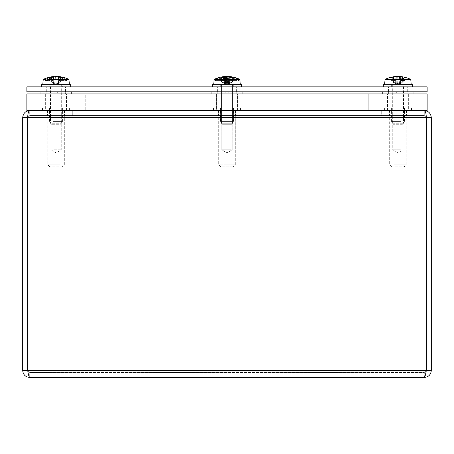 <?xml version="1.0" encoding="UTF-8"?>
<svg xmlns="http://www.w3.org/2000/svg" width="454" height="454" viewBox="0 0 454 454"><rect width="100%" height="100%" fill="white"/><g stroke="black" fill="none" stroke-linecap="round" stroke-linejoin="round"><path stroke-width="0.34" stroke-dasharray="2.27 1.7" d="M227 115.543L218.425 115.543L227 115.543M227 110.606L218.425 110.606L227 110.606M56.058 115.543L47.483 115.543L56.058 115.543M56.058 110.606L47.483 110.606L56.058 110.606M397.942 115.543L406.517 115.543L397.942 115.543M397.942 110.606L406.517 110.606L397.942 110.606M29.771 110.606L424.229 110.606L29.771 110.606C28.523 110.952 27.83 113.296 27.683 117.631L27.683 370.43L27.683 117.631L426.317 117.631C426.175 113.301 425.477 110.963 424.229 110.606L424.229 115.543L29.771 115.543L381.218 115.543L381.218 110.606L381.218 115.543L72.782 115.543L72.782 110.606L72.782 115.543L29.771 115.543L29.771 110.606L29.771 115.543L27.683 117.631L426.317 117.631L27.683 117.631L29.771 115.543L424.229 115.543L381.218 115.543L424.229 115.543L426.317 117.631L424.229 115.543L424.229 110.606M22.7 117.631L27.637 117.631L27.637 370.43L29.72 372.513L29.72 377.45L424.28 377.45L424.28 372.513L426.317 370.43L27.683 370.43L29.72 372.513L27.683 370.43C28.358 374.686 29.039 377.024 29.72 377.45L29.72 372.513L424.28 372.513L29.72 372.513L27.637 370.43L22.7 370.43L22.7 117.631C23.177 113.301 25.52 110.963 29.72 110.606L72.731 110.606L29.72 110.606L29.72 115.543L72.731 115.543L72.731 110.606L72.731 115.543L29.72 115.543L27.637 117.631L29.72 115.543L29.72 110.606M424.28 110.611L424.28 115.543L426.363 117.631L424.28 115.543L424.28 110.606L381.269 110.606L381.269 115.543L424.28 115.543L381.269 115.543L381.269 110.606L424.28 110.606C428.474 110.952 430.812 113.296 431.3 117.631L431.3 370.43C430.891 374.686 428.553 377.024 424.28 377.45L426.147 371.355M431.3 370.43L426.363 370.43L424.28 372.513L426.363 370.43L426.363 117.631L431.3 117.631M424.28 377.45L424.28 372.513L426.317 370.43L426.317 117.631M27.683 370.43L426.317 370.43L27.683 370.43L27.683 117.631M29.72 377.45C25.464 377.041 23.126 374.703 22.7 370.43M408.35 110.606L387.472 110.606L408.35 110.606L408.35 93.933L387.472 93.933L408.35 93.933M387.472 110.606L387.472 93.933M237.442 110.606L237.442 93.933L216.558 93.933L237.442 93.933L216.558 93.933L237.442 93.933L237.442 110.606L216.558 110.606L216.558 93.933L216.558 110.606L237.442 110.606M427.129 110.606L26.871 110.606L427.129 110.606L26.871 110.606L26.871 93.933L56.024 93.933L56.024 110.606L56.024 93.933L26.871 93.933L26.871 110.606L26.871 93.933L427.129 93.933L397.976 93.933L397.976 110.606L397.976 93.933L368.761 93.933L368.761 110.606L368.761 93.933L56.024 93.933L56.024 110.606L56.024 93.933L85.238 93.933L85.238 110.606L85.238 93.933L397.976 93.933L397.976 110.606L397.976 93.933L427.129 93.933L427.129 110.606M45.65 110.606L66.528 110.606L45.65 110.606L45.65 93.933L66.528 93.933L45.65 93.933M66.528 110.606L66.528 93.933M227 86.862L217.625 86.862L227 86.862M227 91.799L217.625 91.799L227 91.799M56.086 86.862L65.461 86.862L56.086 86.862M56.086 91.799L65.461 91.799L56.086 91.799M397.914 86.862L388.539 86.862L397.914 86.862M397.914 91.799L388.539 91.799L397.914 91.799M427.129 86.862L427.129 91.799L26.871 91.799L26.871 86.862L427.129 86.862M234.985 77.572L234.253 77.895L232.073 82.259L231.659 82.259L233.645 77.895L234.809 77.549M226.818 77.566L227.244 83.604L229.208 83.604L231.659 82.259L232.414 80.625L231.126 80.625L230.564 82.259L231.665 82.259L229.446 83.604L229.015 83.604L229.446 83.604L229.775 76.584A28.994 24.317 -80.8 0 1 233.986 77.469L233.674 80.625L238.526 80.625L238.441 79.456L217.398 79.456L217.313 80.625L215.474 80.625L215.559 79.456L214.146 79.456L228.124 79.456L228.146 80.625L231.33 80.625L231.302 79.456L239.854 79.456M226.892 82.259L224.985 82.259L224.656 80.625L222.67 80.625M219.015 77.572L219.747 77.895L221.927 82.259L224.463 83.604L225.717 83.604L224.985 82.259L224.157 77.895L221.353 77.572A28.994 17.019 83.8 0 1 224.486 76.584L224.554 83.604L222.335 82.259L220.355 77.895L219.015 77.572L219.645 77.572A28.994 28.023 -70.1 0 1 224.94 76.584L224.792 83.604L222.341 82.259L220.326 77.895L220.326 80.625L215.474 80.625M225.507 80.625L225.786 83.797L225.468 80.625M221.927 82.259L223.436 82.259L225.434 83.604L227.726 83.604L229.009 82.259L229.344 80.625L227.113 80.625L227.108 82.259L229.015 82.259L229.843 77.895L232.647 77.572A28.994 17.019 -83.8 0 0 229.514 76.584L229.775 76.584M232.459 84.66L221.416 84.66L232.459 84.66M232.459 123.244L221.416 123.244L232.459 123.244M222.562 124.282L231.546 124.282L222.562 124.282M240.001 84.66L213.692 84.66L240.001 84.66M225.854 80.625L226.818 80.625M224.656 80.625L226.887 80.625M227.142 77.679L227.153 77.469A28.994 5.3 84.9 0 0 227 77.276M227.153 77.469A29.016 2.27 -90 0 1 227.182 77.566A28.988 5.533 -90 0 1 228.124 79.456M231.302 79.456A28.988 6.81 90 0 0 230.144 77.566A29.016 9.971 90 0 0 230.025 77.469L229.9 80.625L231.33 80.625M228.85 76.567L228.873 76.584A28.994 6.992 -84.8 0 1 230.025 77.469M230.144 77.566L230.144 80.625M228.146 80.625L227.125 80.625L227.125 77.895L227.113 80.625M229.962 77.679L229.344 80.625L229.9 80.625M227.182 77.566L227.182 80.625M232.073 82.259L229.537 83.604L228.283 83.604L229.015 82.259L230.621 82.259L229.015 83.604L229.514 76.584M228.85 76.573L228.214 83.797L228.873 76.584M227.108 82.259L226.756 83.604L224.792 83.604M391.49 77.549L392.057 77.895L393.8 82.259L392.982 82.259L390.86 77.895L390.173 77.572M393.533 77.679L393.442 77.469A29.016 15.669 -90 0 0 393.249 77.566L393.249 80.625L393.629 80.625L393.533 77.679L394.929 82.259L396.183 83.604L395.377 83.604L392.982 82.259M393.442 77.469A28.994 12.933 84.4 0 1 395.633 76.584L396.382 83.939L395.888 83.882L397.914 84.96L399.934 83.882L399.441 83.939L399.639 83.604L400.445 83.604L402.84 82.259L404.962 77.895L405.649 77.572L404.412 77.572A28.994 25.827 78.9 0 0 400.082 76.647M394.929 82.259L396.7 82.259L396.206 77.895L396.206 80.625L393.981 80.625L394.021 79.456L410.762 79.456M401.257 76.647A28.994 26.553 -77.5 0 1 405.649 77.572L403.765 77.895L402.023 82.259L399.787 83.604L397.596 83.604L396.7 82.259M402.023 82.259L402.84 82.259M392.841 84.66L403.498 84.66L392.841 84.66M392.841 123.244L403.498 123.244L392.841 123.244M402.034 124.282L393.368 124.282L402.034 124.282M385.838 84.66L411.222 84.66L385.838 84.66M385.06 79.456L391.07 79.456L391.025 80.625L393.981 80.625M393.629 80.625L396.206 80.625M393.249 77.566A28.988 12.786 -90 0 0 391.07 79.456M391.025 80.625L393.249 80.625M396.155 77.679L396.104 77.469A29.016 8.524 90 0 0 396.001 77.566L396.001 80.625M394.021 79.456A28.988 11.6 90 0 1 396.001 77.566M397.914 76.647A28.994 11.361 -84.6 0 0 396.104 77.469M399.821 77.566L399.821 80.625L401.841 80.625L401.381 80.625L400.893 82.259L399.123 82.259L399.31 80.625L401.381 80.625L401.745 79.388M399.719 77.469L399.821 80.625M404.798 80.625L402.193 80.625M399.668 77.679L399.31 80.625L399.616 80.625M393.8 82.259L396.036 83.604L398.226 83.604L399.123 82.259M400.893 82.259L399.639 83.604L400.099 77.765M224.486 76.584L224.985 83.604L224.554 83.604L224.985 83.604L223.379 82.259L224.991 82.259L226.274 83.604L228.566 83.604L230.564 82.259M224.673 76.561L225.201 84.001L227 84.96L222.704 82.673M227.681 76.675A28.994 15.589 84.1 0 1 230.218 77.572L229.843 77.895L232.647 77.572L232.187 77.895L230.621 82.259M230.155 84.66L221.416 84.66L230.155 84.66M230.155 123.244L221.416 123.244L230.155 123.244M224.435 124.282L231.546 124.282L224.435 124.282M224.458 76.567A29.016 29.016 0 0 0 214.146 79.456L236.602 79.456L236.687 80.625L238.526 80.625M234.514 84.66L213.692 84.66L234.514 84.66M221.802 77.679L221.671 77.469A29.016 21.497 90 0 0 221.41 77.566L221.41 80.625L221.932 80.625L221.802 77.679L223.436 82.259M221.932 80.625L220.326 80.625M221.41 77.566A28.988 23.546 90 0 0 217.398 79.456M217.313 80.625L221.41 80.625M220.167 77.679L220.014 77.469A29.016 25.946 -90 0 0 219.702 77.566L219.702 80.625M215.559 79.456A28.988 24.283 -90 0 1 219.702 77.566M221.671 77.469A28.994 23.336 -81.6 0 1 225.797 76.584L225.434 83.604M223.499 76.675A28.994 24.317 80.8 0 0 220.014 77.469M232.198 77.679L232.329 77.469A28.994 23.336 81.6 0 0 228.203 76.584L226.79 76.584A28.994 15.589 -84.1 0 0 223.782 77.572L224.157 77.895L221.813 77.895L223.379 82.259M232.329 77.469A29.016 21.497 -90 0 1 232.59 77.566A28.988 23.546 -90 0 1 236.602 79.456M238.441 79.456A28.988 24.283 90 0 0 234.298 77.566A29.016 25.946 90 0 0 233.986 77.469M234.298 77.566L234.298 80.625M236.687 80.625L231.126 80.625L232.068 77.895L232.068 80.625M233.833 77.679L232.414 80.625L233.674 80.625M232.59 77.566L232.59 80.625M221.353 77.572L221.813 77.895L221.353 77.572M229.327 76.561L228.799 84.001L227 84.96L231.296 82.673M56.864 76.584L55.422 76.584A28.994 19.374 -83.3 0 0 51.711 77.572L52.187 77.895L49.588 77.572L50.139 77.895L51.932 82.259L53.339 82.259L52.187 77.895L49.588 77.572A28.994 20.623 82.9 0 1 53.413 76.584L53.385 76.584M60.348 77.679L60.456 77.469A29.016 18.007 -90 0 1 60.671 77.566L60.671 80.625L60.234 80.625L60.348 77.679L59.009 82.259L57.3 83.604L54.968 83.604L53.339 82.259M59.009 82.259L60.359 82.259L62.204 77.895L62.204 80.625L66.488 80.625L66.415 79.456L68.94 79.456M62.584 77.572L62.039 77.895L60.24 82.259L57.817 84.041L60.359 82.259M58.441 76.908L57.817 84.041L56.086 84.96L54.361 84.041L51.818 82.259L51.126 80.625L52.709 80.625L53.169 82.259L51.818 82.259M60.24 82.259L58.838 82.259L59.99 77.895L60.467 77.572L59.99 77.895L62.039 77.895M52.221 84.66L61.676 84.66L52.221 84.66M52.221 123.244L61.676 123.244L52.221 123.244M59.236 124.282L51.546 124.282L59.236 124.282M46.87 84.66L69.4 84.66L46.87 84.66M43.238 79.456L64.156 79.456L64.23 80.625L66.488 80.625M60.234 80.625L62.204 80.625M60.671 77.566A28.988 20.447 -90 0 1 64.156 79.456M64.23 80.625L60.671 80.625M62.346 77.679L62.487 77.469A29.016 23.46 90 0 1 62.771 77.566L62.771 80.625M66.415 79.456A28.988 21.355 90 0 0 62.771 77.566M60.456 77.469A28.994 20.226 83 0 0 58.441 76.862M58.765 76.584L58.793 76.584A28.994 21.423 -82.6 0 1 62.487 77.469M49.407 78.576L49.407 80.625L45.689 80.625M49.974 78.27L49.974 80.625L49.407 80.625M47.948 80.625L52.709 80.625L51.722 77.469M50.105 78.202L51.126 80.625L49.974 80.625M51.506 77.566L51.506 80.625M51.83 77.679L51.943 80.625M53.169 82.259L54.877 83.604L57.21 83.604L58.838 82.259M51.932 82.259L54.361 84.041L53.731 76.862M382.801 91.799L413.021 91.799L382.801 91.799M382.801 93.933L413.021 93.933L382.801 93.933M396.683 91.799L396.683 92.866L388.703 92.866L388.703 91.799L392.046 91.799L388.641 91.799L388.72 92.866L392.063 92.866L392.063 91.799L392.046 92.866L388.703 92.866L396.807 92.866L396.807 91.799L396.807 92.866L392.063 92.866L396.705 92.866L396.705 91.799L399.038 91.799L399.038 92.866L399.015 91.799M399.038 91.799L407.102 91.799L407.102 92.866L399.015 92.866M407.102 91.799L396.705 91.799M407.181 93.933L388.641 93.933L407.187 93.933L407.187 91.799M399.14 91.799L399.14 92.866L399.117 91.799M399.117 92.866L407.119 92.866L407.119 91.799M399.14 92.866L407.119 92.866M407.102 92.866L399.038 92.866M403.759 92.866L403.759 91.799M403.776 91.799L403.776 92.866M211.887 91.799L242.113 91.799L211.887 91.799M211.887 93.933L242.113 93.933L211.887 93.933M217.795 92.866L217.795 91.799L221.143 91.799L217.727 91.799L221.143 91.799L221.143 92.866L221.149 91.799L228.146 91.799L228.146 92.866L228.141 91.799L236.273 91.799L225.854 91.799L225.854 92.866L225.859 91.799L217.727 91.799L217.727 93.933L236.273 93.933L217.727 93.933L236.273 93.933L217.727 93.933L217.727 91.799L217.806 92.866L225.859 92.866L221.149 92.866L221.143 91.799L221.143 92.866L217.801 92.866L217.801 91.799L217.801 92.866L225.831 92.866L217.801 92.866L225.831 92.866L225.831 91.799L228.169 91.799L228.169 92.866L228.169 91.799L225.831 91.799L225.831 92.866L225.831 91.799L221.143 91.799L225.831 91.799L225.831 92.866L217.795 92.866M225.803 92.866L225.803 91.799L225.814 92.866M236.194 92.866L228.141 92.866L236.205 92.866L236.273 91.799L236.273 93.933L236.273 91.799L232.857 91.799L232.857 92.866L232.851 91.799L236.199 91.799L236.205 92.866L228.169 92.866L228.169 91.799L232.857 91.799L228.169 91.799L228.169 92.866L236.199 92.866L236.199 91.799L236.199 92.866L232.857 92.866L232.857 91.799L232.857 92.866L228.186 92.866L228.186 91.799L228.186 92.866L236.205 92.866M40.979 91.799L71.199 91.799L40.979 91.799M40.979 93.933L71.199 93.933L40.979 93.933M46.881 92.866L46.881 91.799L50.224 91.799L50.224 92.866L54.86 92.866L54.86 91.799L57.215 91.799L57.215 92.866L57.193 91.799L65.359 91.799L54.962 91.799L54.962 92.866L54.985 91.799M57.295 92.866L65.297 92.866L57.193 92.866L65.297 92.866L65.28 91.799L65.297 92.866L61.937 92.866L61.937 91.799L61.954 92.866L57.295 92.866L57.295 91.799M65.359 93.933L46.813 93.933L65.359 93.933L65.359 91.799M46.898 91.799L46.898 92.866L50.241 92.866L50.241 91.799L46.881 91.799M57.318 92.866L57.318 91.799M54.86 92.866L54.86 91.799M54.962 91.799L50.241 91.799M50.224 91.799L54.883 91.799M54.883 92.866L50.224 92.866M50.241 92.866L54.962 92.866M46.898 92.866L54.985 92.866M212.41 86.862L241.59 86.862L212.41 86.862L241.59 86.862L212.41 86.862L212.41 84.66L241.59 84.66M233.271 86.862L220.729 86.862L233.271 86.862L220.729 86.862L233.271 86.862L233.271 84.66L220.729 84.66L233.271 84.66L220.729 84.66L220.729 86.862L220.729 84.66L233.271 84.66L233.271 86.862M41.496 86.862L70.682 86.862L41.496 86.862M62.357 86.862L49.815 86.862L62.357 86.862L62.357 84.66L49.815 84.66L62.357 84.66M70.682 84.66L41.496 84.66M383.318 86.862L412.504 86.862L383.318 86.862M404.185 86.862L391.643 86.862L404.185 86.862L404.185 84.66L391.643 84.66L404.185 84.66M412.504 84.66L383.318 84.66M404.559 108.075L384.402 108.075L404.559 108.075M404.559 110.606L384.402 110.606L404.559 110.606M401.983 110.606L389.674 110.606L401.983 110.606M393.907 164.842L406.216 164.842L393.907 164.842M394.884 166.845L404.213 166.845L394.884 166.845M400.485 121.417L392.744 121.417L400.485 121.417M400.485 149.769L392.744 149.769L400.485 149.769M394.753 108.075L404.48 108.075L394.753 108.075M401.137 121.417L391.405 121.417L401.137 121.417M230.178 108.075L213.459 108.075L230.178 108.075M230.178 110.606L213.459 110.606L230.178 110.606M228.941 110.606L218.726 110.606L228.941 110.606M225.059 164.842L235.274 164.842L225.059 164.842M225.53 166.845L233.271 166.845L225.53 166.845M228.22 121.417L221.796 121.417L228.22 121.417M228.22 149.769L221.796 149.769L228.22 149.769M225.468 108.075L233.538 108.075L225.468 108.075M228.532 121.417L220.462 121.417L228.532 121.417M238.407 108.075L213.459 108.075L238.407 108.075M238.407 110.606L213.459 110.606L238.407 110.606M233.969 110.606L218.726 110.606L233.969 110.606M220.031 164.842L235.274 164.842L220.031 164.842M221.717 166.845L233.271 166.845L221.717 166.845M231.381 121.417L221.796 121.417L231.381 121.417M231.381 149.769L221.796 149.769L231.381 149.769M221.495 108.075L233.538 108.075L221.495 108.075M232.505 121.417L220.462 121.417L232.505 121.417M50.212 108.075L69.598 108.075L50.212 108.075M50.212 110.606L69.598 110.606L50.212 110.606M52.488 110.606L64.326 110.606L52.488 110.606M59.622 164.842L47.784 164.842L59.622 164.842M58.759 166.845L49.787 166.845L58.759 166.845M53.81 121.417L61.256 121.417L53.81 121.417M53.81 149.769L61.256 149.769L53.81 149.769M58.878 108.075L49.52 108.075L58.878 108.075M53.237 121.417L62.595 121.417L53.237 121.417M234.253 77.895L233.645 77.895M227.851 76.584L227.244 83.604M219.747 77.895L220.355 77.895M224.35 76.584L224.463 83.604M229.06 76.584L229.208 83.604M229.65 76.647L229.537 83.604M226.313 78.451L226.756 83.604M392.057 77.895L390.86 77.895M397.659 76.584L398.226 83.604M403.765 77.895L404.962 77.895M400.683 76.584L400.445 83.604M399.543 77.356L399.787 83.604M398.152 76.715L397.596 83.604M395.145 76.726L395.377 83.604M396.314 76.584L396.036 83.604M226.79 76.584L226.274 83.604M227.21 76.584L227.726 83.604M228.203 76.584L228.566 83.604M56.864 76.601L57.3 83.604M53.407 76.942L53.793 83.604M56.75 76.584L57.21 83.604M58.742 76.981L58.333 83.604M58.793 76.584L58.379 83.604M55.422 76.584L54.968 83.604M53.413 76.584L53.844 83.604M55.314 76.584L54.877 83.604M218.425 110.606L218.425 115.543L218.425 110.606M47.483 110.606L47.483 115.543M389.373 110.606L389.373 115.543M406.517 110.606L406.517 115.543M235.575 110.606L235.575 115.543L235.575 110.606M64.627 110.606L64.627 115.543M217.625 91.799L217.625 86.862L217.625 91.799M46.717 91.799L46.717 86.862M388.539 91.799L388.539 86.862M407.283 91.799L407.283 86.862M236.375 91.799L236.375 86.862L236.375 91.799M65.461 91.799L65.461 86.862M221.416 84.66L221.416 123.244L222.454 124.282L221.416 123.244L221.416 84.66M231.546 124.282L232.584 123.244L232.584 84.66L232.584 123.244L231.546 124.282M392.324 84.66L392.324 123.244L393.368 124.282M402.454 124.282L403.498 123.244L403.498 84.66M395.74 76.647L396.382 83.939M399.991 77.685L399.441 83.939M232.544 77.549L230.121 77.549M221.456 77.549L223.879 77.549M61.676 84.66L61.676 123.244L60.632 124.282M51.546 124.282L50.502 123.244L50.502 84.66M49.713 77.549L51.83 77.549M388.641 91.799L388.641 93.933M46.813 91.799L46.813 93.933M49.815 84.66L49.815 86.862M391.643 84.66L391.643 86.862M411.489 108.075L411.489 110.606M406.216 110.606L406.216 164.842L404.213 166.845M391.671 166.845L389.674 164.842L389.674 110.606M392.744 121.417L392.744 149.769L397.942 152.896L403.146 149.769L403.146 121.417M404.48 121.417L404.48 108.075M391.405 121.417L391.405 108.075M384.402 108.075L384.402 110.606M240.541 108.075L240.541 110.606L240.541 108.075M235.274 110.606L235.274 164.842L233.271 166.845L235.274 164.842L235.274 110.606M220.729 166.845L218.726 164.842L218.726 110.606L218.726 164.842L220.729 166.845M232.204 149.769L232.204 121.417L232.204 149.769L227 152.896L221.796 149.769L221.796 121.417L221.796 149.769L227 152.896L232.204 149.769M233.538 121.417L233.538 108.075L233.538 121.417M220.462 121.417L220.462 108.075L220.462 121.417M213.459 108.075L213.459 110.606L213.459 108.075M69.598 108.075L69.598 110.606M64.326 110.606L64.326 164.842L62.329 166.845M49.787 166.845L47.784 164.842L47.784 110.606M50.854 121.417L50.854 149.769L56.058 152.896L61.256 149.769L61.256 121.417M62.595 121.417L62.595 108.075M49.52 121.417L49.52 108.075M42.511 108.075L42.511 110.606"/><path stroke-width="0.68" d="M424.229 110.606C425.477 110.952 426.17 113.296 426.317 117.631L426.317 370.43C425.636 374.692 424.961 377.03 424.28 377.45L29.72 377.45C29.045 377.041 28.364 374.703 27.683 370.43L27.683 117.631C27.825 113.301 28.523 110.963 29.771 110.606M27.683 117.631L426.317 117.631L426.312 117.172M29.72 110.611L29.72 110.606C25.526 110.952 23.188 113.296 22.7 117.631L22.7 370.43C23.109 374.692 25.452 377.03 29.72 377.45M431.3 117.631L426.363 117.631L426.363 370.43L431.3 370.43L431.3 117.631C430.823 113.301 428.48 110.963 424.28 110.606L424.28 110.606M22.7 370.43L27.637 370.43L27.637 117.631L22.7 117.631M426.147 371.355L426.317 370.43L27.683 370.43M424.28 377.45C428.542 377.036 430.88 374.698 431.3 370.43M26.871 93.933L26.871 110.606L427.129 110.606L427.129 93.933L26.871 93.933M26.871 91.799L427.129 91.799L427.129 86.862L26.871 86.862L26.871 91.799M225.876 79.456A28.988 5.533 90 0 1 226.818 77.566A29.016 2.27 90 0 1 226.847 77.469A28.994 5.3 -84.9 0 1 227.851 76.584L229.06 76.584A28.994 28.023 70.1 0 1 234.355 77.572L234.985 77.572A28.994 28.392 -64.5 0 0 233.872 77.276A29.016 29.016 0 0 1 239.854 79.456L225.876 79.456L225.854 80.625L222.67 80.625L222.698 79.456L214.146 79.456L213.692 84.66L214.146 79.456A29.016 29.016 0 0 1 220.128 77.276A28.994 28.392 64.5 0 1 224.35 76.584L225.127 76.584A28.994 6.992 84.8 0 0 223.975 77.469L224.1 80.625M224.656 80.625L224.1 77.895M222.698 79.456A28.988 6.81 -90 0 1 223.856 77.566A29.016 9.971 -90 0 1 223.975 77.469M223.856 77.566L223.856 80.625M225.507 80.625L225.15 76.567L225.468 80.625M219.015 77.572A28.994 28.392 64.5 0 1 220.128 77.276M227 77.276A28.994 5.3 84.9 0 0 226.149 76.584L225.53 76.556M233.872 77.276A28.994 28.392 -64.5 0 0 229.65 76.584L228.873 76.584M234.985 77.572L234.185 77.549M401.841 80.625L402.193 80.625L402.386 77.469A29.016 15.669 90 0 1 402.573 77.566A28.988 12.786 90 0 1 404.752 79.456L404.798 80.625L401.841 80.625L401.801 79.456L385.06 79.456L384.6 84.66M400.082 76.647A28.994 25.827 78.9 0 0 399.514 76.584L398.164 76.584A28.994 11.361 -84.6 0 0 397.914 76.647M402.386 77.469A28.994 12.933 -84.4 0 0 400.19 76.584L400.683 76.584A28.994 26.553 -77.5 0 1 401.257 76.647A29.016 29.016 0 0 1 410.762 79.456L404.752 79.456M400.099 77.765L400.19 76.584L400.683 76.584M401.801 79.456A28.988 11.6 -90 0 0 399.821 77.566A29.016 8.524 -90 0 0 399.719 77.469A28.994 11.361 84.6 0 0 397.659 76.584L396.314 76.584A28.994 25.827 -78.9 0 0 391.41 77.572L390.173 77.572A28.994 26.553 77.5 0 1 394.566 76.647A29.016 29.016 0 0 0 385.06 79.456M395.145 76.726L395.633 76.584L395.139 76.584A28.994 26.553 77.5 0 0 394.566 76.647M402.573 77.566L402.573 80.625M402.193 77.895L401.745 79.388M391.569 77.549L390.173 77.572M224.225 76.584L224.225 76.584A28.994 24.317 80.8 0 0 223.499 76.675M225.797 76.584L227.21 76.584A28.994 15.589 84.1 0 1 227.681 76.675M69.4 84.66L68.94 79.456L48.022 79.456L47.948 80.625L45.689 80.625L45.763 79.456L43.238 79.456L42.778 84.66M58.441 76.862A28.994 20.226 83 0 0 56.864 76.584L56.864 76.601M48.022 79.456A28.988 20.447 90 0 1 51.506 77.566A29.016 18.007 90 0 1 51.722 77.469A28.994 20.226 -83 0 1 55.314 76.584L56.75 76.584A28.994 19.374 83.3 0 1 60.467 77.572L62.584 77.572A28.994 20.623 -82.9 0 0 58.765 76.584L58.742 76.981M45.763 79.456A28.988 21.355 -90 0 1 49.407 77.566A29.016 23.46 -90 0 1 49.69 77.469L49.974 78.27M53.407 76.942L53.385 76.584A28.994 21.423 82.6 0 0 49.69 77.469M49.407 77.566L49.407 78.576M50.105 78.202L49.974 77.895M62.584 77.572L62.039 77.895L62.584 77.572M211.887 91.799L211.887 93.933L211.887 91.799M242.113 91.799L242.113 93.933L242.113 91.799M212.41 86.862L212.41 84.66L241.59 84.66L241.59 86.862L241.59 84.66M41.496 86.862L41.496 84.66L70.682 84.66L70.682 86.862M383.318 86.862L383.318 84.66L412.504 84.66L412.504 86.862M226.149 76.584L226.313 78.451M399.514 76.584L399.543 77.356M239.854 79.456L240.308 84.66L239.854 79.456A29.016 29.016 0 0 0 229.542 76.567M410.762 79.456L411.222 84.66M400.087 76.556L399.991 77.685M68.94 79.456A29.016 29.016 0 0 0 58.475 76.55L58.441 76.908M53.731 76.862L53.708 76.55A29.016 29.016 0 0 0 43.238 79.456M62.465 77.549L60.348 77.549M413.021 91.799L413.021 93.933M382.801 91.799L382.801 93.933M71.199 91.799L71.199 93.933M40.979 91.799L40.979 93.933"/></g></svg>
